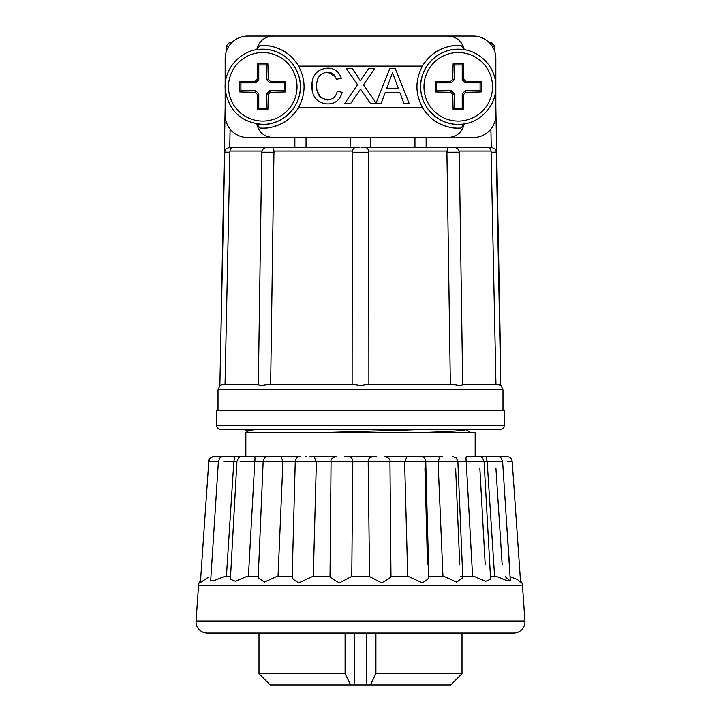 <?xml version="1.0" encoding="UTF-8"?>
<svg xmlns="http://www.w3.org/2000/svg" width="721" height="721" viewBox="0 0 721 721"><rect width="100%" height="100%" fill="white"/><g stroke="black" fill="none" stroke-linecap="round" stroke-linejoin="round"><path stroke-width="1.08" d="M360.5 429.301L220.455 429.301C218.148 429.058 216.895 427.805 216.697 425.543L504.303 425.543C504.105 427.805 502.852 429.058 500.545 429.301L360.5 429.301L430.365 429.301L318.817 432.681M504.303 425.543L504.303 410.501L216.697 410.501L216.697 425.543M258.46 384.185C257.983 384.681 258.848 385.167 261.056 385.654L269.312 384.185L352.821 384.185L360.5 385.654L368.179 384.185L451.688 384.185L459.944 385.654C462.152 385.167 463.017 384.681 462.54 384.185M220.256 385.338L223.87 384.185L258.325 384.185M352.821 384.185L352.118 384.185L352.29 151.013L273.962 151.013L273.214 147.399L268.032 147.336M370.279 137.558L370.279 147.336M426.138 137.558L426.138 147.336M361.185 147.336L452.518 147.336L426.282 147.336L426.282 137.558M223.87 384.185L225.042 384.185L229.891 152.221L224.736 152.113A4.885 4.885 0 0 1 226.304 148.634L229.729 147.336L230.107 129.104M229.891 152.221L229.909 151.013C230.45 148.697 231.414 147.49 232.784 147.399L229.729 147.336M490.893 129.104L491.271 147.336L494.696 148.634A4.885 4.885 0 0 1 496.264 152.113L500.744 385.338M224.736 152.113L219.86 385.654L218.012 389.827L218.012 410.501M270.645 384.185L273.962 151.013M274.079 152.221L261.75 152.176C261.795 150.329 262.949 148.796 265.211 147.571L273.214 147.399M270.627 147.336L359.815 147.336M368.179 384.185L368.882 384.185L368.71 151.013C368.089 148.697 366.782 147.49 364.772 147.399L365.105 147.408M458.25 121.083A34.275 34.275 0 0 0 492.524 86.808A34.275 34.275 0 0 0 458.25 52.525A34.275 34.275 0 0 0 423.975 86.808A34.275 34.275 0 0 0 458.25 121.083M458.25 128.158A41.358 41.358 0 0 1 422.434 107.483C421.064 106.636 431.798 120.993 438.801 123.3C446.056 126.806 452.536 128.428 458.25 128.158L461.07 128.059L464.216 123.922C462.062 132.736 456.339 137.278 447.065 137.558L247.718 137.558A22.558 22.558 0 0 1 225.159 114.999L225.159 58.608A22.558 22.558 0 0 1 247.718 36.05L447.065 36.05C456.33 36.311 462.044 40.854 464.216 49.686A37.591 37.591 0 0 0 420.649 86.808A37.591 37.591 0 0 0 464.216 123.922M422.434 66.125A41.358 41.358 0 0 1 458.25 45.45C452.581 45.18 446.119 46.793 438.864 50.272C431.888 52.534 421.064 66.945 422.434 66.125C415.116 79.878 415.116 93.667 422.434 107.483L298.566 107.483C305.884 93.73 305.884 79.95 298.566 66.125C299.936 66.972 289.202 52.615 282.199 50.308C274.944 46.802 268.464 45.18 262.75 45.45A41.358 41.358 0 0 1 298.566 66.125L422.434 66.125M464.216 49.686L461.07 45.549A41.358 41.358 0 0 0 460.304 45.504A41.358 41.358 0 0 1 461.07 45.549L458.25 45.45A41.358 41.358 0 0 1 459.016 45.459A41.358 41.358 0 0 0 458.25 45.45M273.935 137.558C264.661 137.287 258.947 132.745 256.784 123.922L259.93 128.059A41.358 41.358 0 0 0 260.696 128.104A41.358 41.358 0 0 1 259.93 128.059L262.75 128.158C268.419 128.428 274.881 126.815 282.136 123.336C289.112 121.074 299.936 106.663 298.566 107.483A41.358 41.358 0 0 1 261.984 128.149A41.358 41.358 0 0 0 298.566 107.483M256.784 123.922A37.591 37.591 0 0 0 300.351 86.808A37.591 37.591 0 0 0 256.784 49.686L259.93 45.549L262.75 45.45A41.358 41.358 0 0 1 298.566 66.125M262.75 121.083A34.275 34.275 0 0 0 297.025 86.808A34.275 34.275 0 0 0 262.75 52.525A34.275 34.275 0 0 0 228.476 86.808A34.275 34.275 0 0 0 262.75 121.083M463.36 63.836A47.856 3.335 180 0 0 458.25 63.818A47.856 3.335 180 0 0 453.139 63.836A51.723 3.605 90 0 0 452.797 79.229A51.443 3.587 135 0 0 450.679 81.356A51.723 3.605 180 0 0 435.277 81.689A47.856 3.335 90 0 0 435.277 91.918A51.723 3.605 -0 0 0 450.679 92.252A51.443 3.587 45 0 0 452.797 94.379A51.723 3.605 90 0 0 453.139 109.772A47.856 3.335 -0 0 0 458.25 109.79A47.856 3.335 -0 0 0 463.36 109.772A51.723 3.605 -90 0 0 463.693 94.379A51.443 3.587 -45 0 0 465.82 92.252A51.723 3.605 -0 0 0 481.222 91.918A47.856 3.335 -90 0 0 481.222 81.689A51.723 3.605 180 0 0 465.82 81.356A51.443 3.587 -135 0 0 463.693 79.229A51.723 3.605 -90 0 0 463.36 63.836L462.233 64.962L454.266 64.962L454.266 79.842L451.283 82.825L436.403 82.825L436.403 90.783L451.283 90.783L454.266 93.775L454.266 108.646L462.233 108.646L462.233 93.775L465.216 90.783L480.087 90.783L480.087 82.825L465.216 82.825L462.233 79.842L462.233 64.962M267.861 63.836A47.856 3.335 180 0 0 262.75 63.818A47.856 3.335 180 0 0 257.64 63.836A51.723 3.605 90 0 0 257.307 79.229A51.443 3.587 135 0 0 255.18 81.356A51.723 3.605 180 0 0 239.778 81.689A47.856 3.335 90 0 0 239.778 91.918A51.723 3.605 -0 0 0 255.18 92.252A51.443 3.587 45 0 0 257.307 94.379A51.723 3.605 90 0 0 257.64 109.772A47.856 3.335 -0 0 0 262.75 109.79A47.856 3.335 -0 0 0 267.861 109.772A51.723 3.605 -90 0 0 268.203 94.379A51.443 3.587 -45 0 0 270.321 92.252A51.723 3.605 -0 0 0 285.723 91.918A47.856 3.335 -90 0 0 285.723 81.689A51.723 3.605 180 0 0 270.321 81.356A51.443 3.587 -135 0 0 268.203 79.229A51.723 3.605 -90 0 0 267.861 63.836L266.734 64.962L258.767 64.962L258.767 79.842L255.784 82.825L240.913 82.825L240.913 90.783L255.784 90.783L258.767 93.775L258.767 108.646L266.734 108.646L266.734 93.775L269.717 90.783L284.597 90.783L284.597 82.825L269.717 82.825L266.734 79.842L266.734 64.962M500.545 429.301L465.766 429.68C464.666 430.662 448.489 431.663 417.234 432.681M258.56 429.301L245.834 429.301L245.834 430.716L258.56 429.301M478.816 456.366L486.098 456.366L475.166 456.366L475.166 432.681L245.834 432.681L245.834 456.366L245.194 456.366M462.765 576.674L474.751 576.674L485.63 581.27L490.604 579.242L484.07 461.341L482.43 457.808L480.384 456.609C477.302 455.717 478.915 457.502 467.073 456.393L475.166 456.366M424.759 461.647C430.969 461.197 411.511 461.134 405.409 461.584L404.625 461.647L407.716 576.674L390.989 576.674L389.944 461.584C390.602 459.484 388.853 457.745 384.681 456.366L384.663 456.366M336.337 456.366L309.949 456.366M278.784 456.366L300.513 456.366C297.962 456.15 296.205 457.853 295.259 461.494L292.158 576.89M200.564 580.216A9.4 9.4 0 0 0 198.536 585.416L196.049 621.006A11.275 11.275 0 0 0 207.297 633.065L258.992 633.065L258.992 673.675L345.089 673.675L345.089 633.065M375.911 633.065L375.911 673.675L370.378 684.95L450.733 684.95L462.008 673.675L375.911 673.675M520.436 580.216A9.4 9.4 0 0 1 522.464 585.416L524.951 621.006A11.275 11.275 0 0 1 513.703 633.065L462.008 633.065L462.008 673.675M354.453 633.065L354.453 684.95L270.267 684.95L258.992 673.675M513.703 633.065L207.297 633.065M390.728 564.597L390.638 555.026M427.517 564.597L424.939 468.443M459.746 564.597L455.645 468.443M485.206 564.597L479.862 468.443M502.167 564.597L495.94 468.443M509.477 564.597L506.548 522.419M495.498 461.647C508.314 461.197 501.636 461.134 488.892 461.584L487.162 461.647L486.098 456.366L494.579 456.366M494.615 576.674L487.162 461.647M474.112 576.674L472.615 576.674L466.208 461.269C465.676 457.267 466.217 455.636 467.812 456.366L467.55 456.366M479.483 461.647C490.812 461.197 478.969 461.134 467.722 461.584L466.217 461.647M455.348 461.647C464.432 461.197 448.228 461.134 439.251 461.584L438.062 461.269L440.288 456.474M442.973 576.674L438.062 461.647M369.558 576.674L368.179 461.647L369.053 458.655L368.197 461.269L352.803 461.269L351.767 576.674M389.782 461.647C392.702 461.197 371.315 461.134 368.503 461.584L368.179 461.647M311.787 456.366L314.176 456.943L316.375 461.647L313.284 576.674L330.164 576.674M330.011 576.674L331.056 461.584C330.398 459.484 332.147 457.745 336.319 456.366M510.053 576.674L517.534 579.531L520.598 582.541L512.189 461.269L507.476 461.386M490.46 576.674L497.039 576.674L506.349 580.369L510.333 581.009L502.6 461.296L500.942 457.79C496.408 454.978 500.167 457.601 486.044 456.366L489.92 456.366M428.833 576.674L444.677 576.674L456.627 582.081L462.81 577.791L457.853 461.404L456.231 457.835L452.274 456.366M292.375 576.674C291.681 578.008 293.808 580.054 298.746 582.82L312.13 576.674L330.029 576.674C330.894 578.008 334.039 580.054 339.447 582.82L351.235 576.674L369.765 576.674L381.58 582.82C386.97 580.044 390.097 577.999 390.971 576.674L408.87 576.674L422.281 582.82C427.202 580.044 429.31 577.999 428.625 576.674M268.41 456.366C265.896 456.141 264.138 457.817 263.156 461.404L258.19 577.791L264.409 582.063L276.323 576.674L292.167 576.674M253.927 456.393C242.085 457.502 243.698 455.717 240.616 456.609L238.57 457.808L236.939 461.341L230.396 579.242L235.388 581.252L246.249 576.674L258.235 576.674L248.385 576.674L254.783 461.647L240.111 461.584M231.468 456.366L234.956 456.366C220.833 457.601 224.591 454.978 220.058 457.79L218.409 461.296L210.667 581.009L214.66 580.36L223.961 576.674L230.54 576.674L226.385 576.674L233.838 461.647L223.834 461.584M218.382 461.539L208.811 461.269L200.402 582.541L208.793 576.908M271.42 456.627L280.893 456.51L282.938 461.269L278.027 576.674M247.384 456.366L253.188 456.366C254.783 455.636 255.324 457.267 254.792 461.269L254.783 461.647M232.189 456.366L234.902 456.366L233.838 461.647M368.242 468.443L368.332 478.014M404.805 468.443L407.392 564.597M438.359 468.443L442.46 564.597M466.595 468.443L471.94 564.597M487.603 468.443L493.831 564.597M497.039 576.674L496.327 576.674M460.259 576.674L472.615 576.674M404.625 461.647L406.959 456.88M344.557 456.366L376.443 456.366M384.681 456.366L442.216 456.366M497.373 456.366L506.944 456.366L497.373 456.366M496.318 456.366L496.994 456.366M497.86 456.366L500.023 456.366M501.212 456.366L503.573 456.366M506.214 456.366L505.331 456.366M502.158 456.366L495.823 456.366M489.586 456.699L488.478 456.366M489.532 456.366L493.083 456.366M494.218 456.366L496.742 456.366M492.299 456.366L491.091 456.366M478.672 456.366L477.644 456.366M476.806 456.366L473.49 456.366M472.291 456.366L467.866 456.366M243.356 456.366L242.31 456.366M242.68 456.366L244.095 456.366M245.086 456.366L246.203 456.366M227.53 456.366L223.753 456.366M224.907 456.366L226.782 456.366M227.917 456.366L230.314 456.366M225.159 456.366L224.682 456.366M218.842 456.366L216.597 456.366M215.669 456.366L214.786 456.366M216.381 456.366L218.571 456.366M223.627 456.366L214.056 456.366L223.627 456.366M234.956 456.366L250.845 456.366M253.188 456.366L275.737 456.366M305.19 456.366L306.398 456.366M505.223 576.674L510.333 581.009M352.821 461.647L331.056 461.584M282.938 461.647L264.598 461.584M316.375 461.647L295.619 461.584M351.947 458.655L352.803 461.269L351.938 458.655C352.632 458.232 347.252 455.582 347.594 456.366M486.657 458.358L486.098 456.366M474.589 456.763L470.155 456.366M425.732 461.269L438.062 461.269L440.107 456.51L441.333 456.366M354.453 684.95L370.378 684.95M366.547 633.065L366.547 684.95M350.622 684.95L345.089 673.675M249.142 432.681L245.834 430.716M398.479 88.737L386.564 88.737L392.521 72.632L398.479 88.737M255.784 82.825L255.18 81.356M258.767 79.842L257.307 79.229M240.913 82.825L239.778 81.689M240.913 90.783L239.778 91.918M255.784 90.783L255.18 92.252M258.767 93.775L257.307 94.379M258.767 108.646L257.64 109.772M266.734 108.646L267.861 109.772M266.734 93.775L268.203 94.379M269.717 90.783L270.321 92.252M284.597 90.783L285.723 91.918M284.597 82.825L285.723 81.689M269.717 82.825L270.321 81.356M266.734 79.842L268.203 79.229M258.767 64.962L257.64 63.836M337.266 91.188C336.094 96.695 332.832 99.606 327.478 99.931C320.025 98.894 316.42 94.181 316.681 85.772C316.555 77.58 320.187 73.046 327.604 72.181C332.12 72.325 335.049 74.714 336.374 79.355L341.294 78.301C339.122 71.658 334.634 68.27 327.839 68.162C317.582 68.91 312.22 74.786 311.76 85.799C312.04 97.218 317.429 103.274 327.938 103.95C335.328 103.734 340.078 99.868 342.187 92.333L337.266 91.188L342.187 92.333M370.468 103.509L381.112 103.509L385.086 92.766L399.966 92.766L403.931 103.509L409.158 103.509L395.297 68.603L389.746 68.603L376.083 103.04L363.501 84.781L374.614 68.603L368.602 68.603L360.257 80.77L352.353 68.603L346.422 68.603L357.535 84.727L344.638 103.509L350.64 103.509L360.536 89.098L370.468 103.509M451.283 82.825L450.679 81.356M454.266 79.842L452.797 79.229M436.403 82.825L435.277 81.689M436.403 90.783L435.277 91.918M451.283 90.783L450.679 92.252M454.266 93.775L452.797 94.379M454.266 108.646L453.139 109.772M462.233 108.646L463.36 109.772M462.233 93.775L463.693 94.379M465.216 90.783L465.82 92.252M480.087 90.783L481.222 91.918M480.087 82.825L481.222 81.689M465.216 82.825L465.82 81.356M462.233 79.842L463.693 79.229M454.266 64.962L453.139 63.836M317.222 91.053L320.737 97.551L327.478 99.931M335.175 76.471L327.604 72.181M341.294 78.301L336.374 79.355M312.4 91.45L311.986 82.32M312.481 79.86L312.743 78.959M312.761 78.886L313.995 75.984M361.536 78.904L368.602 68.603M352.353 68.603L358.445 77.444M361.969 91.17L360.536 89.098M256.784 49.686C258.947 40.863 264.661 36.32 273.935 36.05M447.065 36.05L473.282 36.05A22.558 22.558 0 0 1 495.841 58.608L495.841 114.999A22.558 22.558 0 0 1 473.282 137.558L447.065 137.558M462.675 384.185L497.13 384.185L501.14 385.654L502.988 389.827L218.012 389.827M491.271 147.336L488.216 147.399C489.595 147.49 490.55 148.697 491.091 151.013L495.958 384.185L497.13 384.185M452.968 147.336L447.786 147.399L446.921 152.221L450.355 384.185M447.786 147.399L455.789 147.571C458.051 148.796 459.205 150.329 459.25 152.176L446.921 152.221M356.228 147.399C354.218 147.49 352.902 148.697 352.29 151.013M491.127 147.336L488.216 147.399M494.813 51.876L494.678 46.919L492.281 45.937M494.678 46.919C493.903 43.9 491.965 42.287 488.874 42.061L494.056 45.162M494.741 47.856L494.705 47.072M487.585 147.336L453.5 147.336L487.865 147.345M450.373 147.336L452.518 147.336M232.784 147.399L267.5 147.336M233.135 147.345L229.873 147.336M229.026 45.973L226.322 46.919L226.259 47.856L226.295 47.072C227.016 43.972 228.963 42.305 232.126 42.061L232.378 42.061M232.126 42.296L232.126 42.061C229.035 42.287 227.097 43.9 226.322 46.919M294.718 137.558L294.718 147.336M350.721 137.558L350.721 147.336M294.862 137.558L294.862 147.336M368.891 152.221L352.109 152.221M196.049 621.006L524.951 621.006M522.464 585.416L198.536 585.416M295.268 461.269L282.938 461.269M263.156 461.269L254.792 461.269M236.939 461.269L233.856 461.269M487.144 461.269L484.061 461.269M466.208 461.269L457.844 461.269M404.634 461.269L389.926 461.269M331.074 461.269L316.366 461.269M496.264 152.113L491.109 152.221M491.091 151.013L459.097 151.013M447.038 151.013L368.71 151.013M261.903 151.013L229.909 151.013M500.365 348.603L495.841 106.798M220.635 348.603L225.159 106.798M226.187 51.876L226.259 47.856M306.046 137.558L306.046 147.336M459.25 152.176L462.684 384.311M458.25 49.226C477.897 48.74 495.669 65.972 495.805 85.628C497.003 106.113 478.762 124.931 458.25 124.382C438.81 124.85 421.163 108.006 420.713 88.575C419.162 67.891 437.521 48.658 458.25 49.226M262.75 49.226C282.398 48.74 300.179 65.972 300.315 85.628C301.504 106.113 283.263 124.931 262.75 124.382C241.832 122.687 229.377 111.539 225.403 90.927C222.383 69.522 241.138 48.577 262.75 49.226M428.842 576.89L425.75 461.494C425.381 455.897 418.883 456.213 420.487 456.366M373.406 456.366C370.261 457.321 368.819 458.078 369.062 458.664L369.404 458.205M507.323 456.384L506.944 456.366C513.172 458.069 511.315 459.683 512.189 461.269M208.811 461.269C209.685 459.683 207.828 458.069 214.056 456.366C209.946 457.727 208.198 459.358 208.811 461.269M280.893 456.51L279.676 456.366M406.833 456.943L409.222 456.366M471.083 432.681L465.658 429.554M261.75 152.176L258.316 384.311M500.401 350.343L495.841 106.555M494.822 51.894L494.741 47.649M226.259 47.649L226.178 51.894M225.159 106.555L220.599 350.343M414.954 137.558L414.954 147.336M502.988 389.827L502.988 410.501"/></g></svg>
